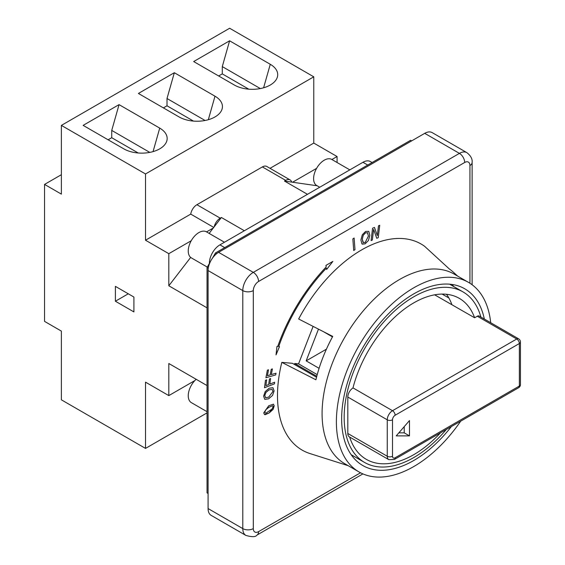 <?xml version="1.0" encoding="UTF-8"?>
<svg xmlns="http://www.w3.org/2000/svg" width="565" height="565" viewBox="0 0 565 565"><rect width="100%" height="100%" fill="white"/><g stroke="black" fill="none" stroke-linecap="round" stroke-linejoin="round"><path stroke-width="0.85" d="M208.082 493.471L207.044 492.878L207.044 267.528L208.266 268.227M411.652 140.883L410.614 140.282L215.463 252.958L212.398 258.262M210.109 262.216L207.044 267.528M216.678 253.657L215.463 252.958M368.776 231.318L369.835 235.266L368.458 240.478L365.152 243.826L361.953 243.932L360.915 239.998L362.285 234.772L365.583 231.445L368.783 231.325L369.828 235.259L368.465 240.485L365.159 243.826L362.25 244.137M367.723 232.851L365.534 232.801L363.253 235.224L362.306 239.256L363.013 242.392L365.216 242.456L368.436 236.008L367.427 232.611M367.73 232.858L365.541 232.808L363.26 235.231L362.313 239.256L363.33 242.639M268.707 405.79L273.446 404.166L274.216 405.825L269.244 412.909L264.512 414.541L263.735 412.867L268.707 405.79M273.439 404.166L274.209 405.818L273.114 409.392L269.237 412.902L265.19 414.71L264.512 414.541M264.844 412.111L265.19 412.959L266.037 413.064L272.139 408.975L273.1 406.574L272.69 405.691L268.813 407.301L265.769 409.78L264.844 412.111M272.683 405.691L268.82 407.309L265.776 409.78L264.858 412.118L265.26 413.008M266.638 379.835L265.889 385.62L268.693 384.532L269.427 378.981L270.607 378.529L269.865 384.073L274.668 382.215L274.442 383.868L264.491 387.724L265.472 380.287L266.645 379.828L265.889 385.62M269.865 384.073L270.607 378.529M274.668 382.215L274.449 383.868L264.491 387.731M277.726 346.472A132.973 76.776 -60 0 1 326.203 266.934L325.927 265.409L332.849 261.418L326.648 269.463L326.415 268.142A131.348 75.837 120 0 0 278.722 346.557L279.484 346.628L276.038 354.869L276.977 346.402L277.726 346.472M279.47 346.628L276.038 354.834M278.714 346.557L278.722 346.557A131.348 75.837 120 0 1 326.408 268.142L326.415 268.142M332.82 261.433L326.641 269.449M268.53 369.8L267.393 375.711L270.162 374.92L271.257 369.249L272.415 368.91L271.313 374.581L276.038 373.225L275.699 374.913L265.917 377.731L267.379 370.132L268.537 369.793L267.4 375.711M271.313 374.581L272.415 368.91M275.699 374.913L265.917 377.738M276.038 373.225L275.706 374.913M265.19 391.609L269.159 388.219L272.952 387.717L274.11 390.902L272.528 395.465L268.566 398.841L264.759 399.349L263.615 396.164L265.19 391.609M272.952 387.717L274.103 390.902L272.514 395.465L268.559 398.841L264.752 399.342M272.161 389.405L269.067 389.885L265.967 392.393L264.773 395.578L265.663 397.718L268.658 397.174L272.952 391.474L272.168 389.412L269.053 389.878L265.96 392.385L264.766 395.571L265.529 397.647M354.975 249.652L353.711 250.507L352.843 238.882L354.114 238.027L354.99 249.659L353.711 250.514M354.114 238.027L354.99 249.659M379.729 225.301L378.232 237.688L376.742 238.289L373.62 229.39L372.328 240.076L371.092 240.57L372.589 228.182L374.475 227.427L377.307 235.612L378.493 225.795L379.729 225.301L378.225 237.688L376.742 238.296M377.3 235.605L374.468 227.427M373.62 229.39L372.328 240.076L371.092 240.577M316.781 376.262L294.704 363.514A98.451 56.846 120 0 0 294.499 364.496M294.704 363.514L298.567 363.86L317.219 374.63M313.109 326.386L298.567 363.86M348.21 465.701L310.086 453.596A118.982 68.69 -60 0 1 281.822 362.363L315.906 379.779A111.573 64.417 120 0 1 332.728 336.408L298.652 318.999A118.982 68.69 -60 0 1 424.598 246.284L449.408 269.046A111.573 64.417 120 0 1 453.427 272.245L457.664 276.115M281.822 362.363L292.458 363.316L316.534 377.215M409.477 435.883L396.227 435.876L409.477 420.579L409.477 435.883L404.222 432.847L404.222 426.653M398.862 432.847L404.222 432.847M466.86 152.635L432.154 132.598A14.874 8.588 120 0 0 424.725 133.34L218.599 252.336A14.874 8.588 120 0 0 208.082 270.557L208.082 508.564A14.874 8.588 120 0 0 211.169 515.372L245.867 535.408C252.011 537.174 255.726 537.047 257.026 535.041A7.437 4.294 -120 0 0 258.565 531.637A7.437 4.294 -60 0 1 253.304 528.6L253.304 290.594A7.437 4.294 -60 0 1 258.565 281.483L464.684 162.48A7.437 4.294 -60 0 1 469.939 165.517L469.939 283.242L469.939 165.517A7.437 4.294 0 0 0 472.121 162.48C472.545 159.019 470.793 155.742 466.86 152.635A14.874 8.588 120 0 0 459.423 153.376A7.437 4.294 60 0 1 464.684 162.48M518.585 387.745A3.715 3.715 0 0 0 520.443 384.532A3.715 2.14 180 0 1 519.355 386.05A3.715 2.14 60 0 1 518.585 387.745L394.37 459.465A3.715 2.14 -120 0 0 395.14 457.763A3.722 2.147 -60 0 1 392.506 456.245A3.715 2.14 180 0 1 387.258 456.245A7.437 4.294 120 0 0 388.798 459.649L349.354 436.879A7.437 4.294 -60 0 1 347.814 433.475L347.814 397.047A7.437 4.294 -60 0 1 353.076 387.936L352.956 388.007A91.022 52.552 -60 0 1 459.296 298.348A91.022 52.552 -60 0 1 474.614 317.77L477.291 316.223A3.715 2.14 -60 0 1 479.148 316.04L518.585 338.809A3.715 2.14 120 0 0 516.735 338.993A3.715 2.14 60 0 1 519.355 343.534A3.715 2.14 0 0 0 520.443 342.023A3.715 3.715 0 0 0 518.585 338.809M474.614 317.77L434.647 294.824M318.476 329.127L306.166 360.858L326.422 349.17M306.166 360.858L319.091 368.324M332.474 336.888L323.3 331.591M452.155 284.478A102.025 58.901 -60 0 1 453.674 286.519M446.498 294.287A91.022 52.552 -60 0 1 451.894 304.655M442.12 294.09L448.857 297.974M480.893 317.043A98.451 56.846 120 0 0 463.872 292.423A98.451 56.846 120 0 0 463.01 291.907A98.451 56.846 120 0 0 364.559 348.753A98.451 56.846 120 0 0 364.559 462.438A98.451 56.846 120 0 0 413.785 457.558A98.451 56.846 120 0 0 446.301 429.485M440.509 432.825A94.906 54.798 -60 0 1 366.332 459.366A94.906 54.798 -60 0 1 349.664 437.056M451.4 426.54A102.025 58.901 -60 0 1 413.785 460.475A102.025 58.901 -60 0 1 362.772 465.525A102.025 58.901 -60 0 1 362.772 347.722A102.025 58.901 -60 0 1 464.797 288.814A102.025 58.901 -60 0 1 466.125 289.626A102.025 58.901 -60 0 1 484.332 319.034M460.701 421.165A109.462 63.195 -60 0 1 359.058 471.966A109.462 63.195 -60 0 1 342.277 384.257A109.462 63.195 -60 0 1 413.785 287.797A109.462 63.195 -60 0 1 468.512 282.38A109.462 63.195 -60 0 1 490.695 322.7M468.512 282.38L454.211 274.117A109.462 63.195 120 0 0 399.483 279.541A109.462 63.195 120 0 0 327.975 376A109.462 63.195 120 0 0 344.756 463.71L359.058 471.966M115.394 286.363L133.905 297.049L133.905 311.915L115.394 301.23L115.394 286.363M115.394 301.23L128.269 293.8M372.081 162.529L370.386 161.548A14.874 8.588 120 0 0 362.949 162.289L219.926 244.857A14.874 8.588 120 0 0 209.41 263.071L209.41 263.431M138.227 153.002L111.736 137.712L108.12 139.795M111.736 137.712L111.736 130.423L149.796 152.395M193.498 121.094L167.007 105.796L163.391 107.887M205.067 120.479L167.007 98.508L167.007 105.796M248.777 89.178L222.285 73.881L218.662 75.971M222.285 73.881L222.285 66.599L260.338 88.571M207.044 412.881L145.516 448.405L61.38 399.829L61.38 331.104L44.557 321.386L44.557 184.409L61.38 174.698M44.557 184.409L61.38 194.127L61.38 125.395L229.644 28.25L313.773 76.819L145.516 173.964L61.38 125.395M111.736 130.423L119.053 104.631L159.726 128.114A25.404 14.669 180 0 1 166.167 142.542A25.404 14.669 180 0 1 123.799 148.849L83.133 125.374L119.053 104.631M174.331 72.716L214.997 96.198A25.404 14.669 180 0 1 221.445 110.634A25.404 14.669 180 0 1 179.077 116.941L138.404 93.458L174.331 72.716L167.007 98.508M222.285 66.599L229.602 40.807L270.275 64.29A25.404 14.669 180 0 1 276.716 78.719A25.404 14.669 180 0 1 234.348 85.025L193.675 61.55L229.602 40.807M224.46 242.244L206.416 231.827A15.05 8.687 120 0 0 194.819 235.859A15.05 8.687 120 0 0 188.251 251.001A15.05 8.687 120 0 0 191.365 257.894L207.298 267.09M349.813 169.867L331.775 159.45A15.05 8.687 120 0 0 320.178 163.483A15.05 8.687 120 0 0 313.603 178.632A15.05 8.687 120 0 0 316.725 185.518L319.712 187.248M196.175 379.292A15.05 8.687 120 0 0 188.251 395.754A15.05 8.687 120 0 0 191.365 402.64L207.044 411.694M213.761 227.405L190.73 214.114A8.92 5.149 -60 0 1 196.917 204.714L262.372 166.922A8.92 5.149 -60 0 1 266.835 166.484L290.135 179.938A8.92 5.149 -60 0 1 291.724 182.1L317.142 185.765M262.372 166.922L285.678 180.376A8.92 5.149 -60 0 1 290.135 179.938M209.149 233.402L214.17 226.876A8.92 5.149 -60 0 1 220.223 218.168L196.917 204.714M194.847 380.577L168.815 395.606L168.815 363.5L207.044 385.57M214.17 226.876L221.395 217.49L244.363 230.746M207.044 307.854L168.815 285.784L190.666 257.407M285.678 180.376L284.499 181.061L291.724 182.1M284.499 181.061L307.466 194.318M168.815 285.784L168.815 253.678L191.245 240.725M206.543 231.897L213.323 227.985M221.395 217.49L220.223 218.168M331.895 159.521L337.079 156.533L337.079 162.515M292.578 182.227L316.605 168.349M168.815 253.678L145.516 240.224L190.73 214.114M270.035 168.328L313.773 143.079L337.079 156.533M145.516 448.405L145.516 382.152L168.815 395.606M313.773 143.079L313.773 76.819M145.516 240.224L145.516 173.964M360.519 472.771L258.565 531.637M424.725 133.34L459.423 153.376L253.304 272.372L218.599 252.336M258.565 281.483A7.437 4.294 -120 0 0 253.304 272.372A14.874 8.588 120 0 0 242.788 290.594A7.437 4.294 0 0 0 253.304 290.594M208.082 270.557L242.788 290.594L242.788 528.6A14.874 8.588 120 0 0 245.867 535.408M253.304 528.6A7.437 4.294 180 0 1 242.788 528.6L208.082 508.564M347.814 397.047L387.258 419.816A3.715 2.14 0 0 0 392.506 419.816A3.722 2.147 -60 0 1 395.14 415.254A3.715 2.14 -120 0 0 392.513 410.706A7.437 4.294 120 0 0 387.258 419.816L387.258 456.245L347.814 433.475M477.291 316.223L516.735 338.993L392.513 410.706L353.076 387.936M395.14 415.254L519.355 343.534L519.355 386.05L395.14 457.763M392.506 456.245L392.506 419.816M153.051 151.618L159.726 128.114M214.997 96.198L208.33 119.709M263.601 87.794L270.275 64.29M224.708 247.618L219.926 244.857M362.949 162.289L367.723 165.044M257.026 535.041L362.914 473.901M394.37 459.465L388.798 459.649M472.121 284.753L472.121 162.48M520.443 342.023L520.443 384.532M463.01 291.907L449.634 284.188M364.559 462.438L351.183 454.712"/></g></svg>
